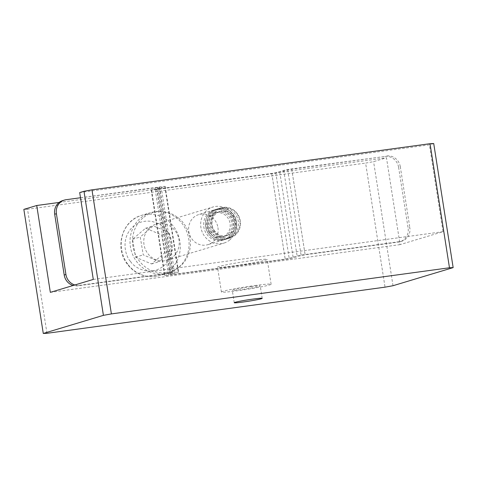 <?xml version="1.0" encoding="UTF-8"?>
<svg xmlns="http://www.w3.org/2000/svg" width="477" height="477" viewBox="0 0 477 477"><rect width="100%" height="100%" fill="white"/><g stroke="black" fill="none" stroke-linecap="round" stroke-linejoin="round"><path stroke-width="0.36" stroke-dasharray="2.38 1.79" d="M251.105 286.671A14.149 0.739 -8.9 0 1 260.245 285.938A14.149 0.739 -8.9 0 1 241.44 289.581A14.149 0.739 -8.9 0 1 232.293 290.314A14.149 0.739 -8.9 0 1 251.105 286.671M250.98 260.728A25.15 1.312 -8.9 0 1 267.233 259.422A25.15 1.312 -8.9 0 1 233.796 265.898A25.15 1.312 -8.9 0 1 217.536 267.203A25.15 1.312 -8.9 0 1 250.98 260.728M254.861 285.538A25.15 1.312 -8.9 0 1 271.121 284.238A25.15 1.312 -8.9 0 1 237.683 290.714A25.15 1.312 -8.9 0 1 221.423 292.019A25.15 1.312 -8.9 0 1 254.861 285.538M217.941 227.601A15.717 14.686 -106.8 0 1 207.9 244.641A15.717 14.686 -106.8 0 1 188.797 231.578A15.717 14.686 -106.8 0 1 198.837 214.537A15.717 14.686 -106.8 0 1 217.941 227.601M232.979 223.075A15.717 14.686 -106.8 0 1 222.932 240.116A15.717 14.686 -106.8 0 1 203.834 227.052A15.717 14.686 -106.8 0 1 213.875 210.011A15.717 14.686 -106.8 0 1 232.979 223.075M79.695 192.577L429.425 144.841L443.026 231.685L400.072 244.618L386.471 157.774L373.586 161.649L365.609 163.092L385.034 287.16M93.289 279.421L443.026 231.685M50.335 292.353L400.072 244.618M59.118 202.451L386.471 157.774M46.961 333.304L27.529 209.236L365.609 163.092M27.529 209.236L23.85 209.385M433.724 143.547L429.425 144.841M393.012 285.717L373.586 161.649M207.376 225.985A15.717 14.686 73.2 0 0 226.48 239.049A15.717 14.686 73.2 0 0 236.52 222.008A15.717 14.686 73.2 0 0 217.417 208.944A15.717 14.686 73.2 0 0 207.376 225.985M205.659 226.503A15.717 14.686 73.2 0 0 224.762 239.567A15.717 14.686 73.2 0 0 234.803 222.526A15.717 14.686 73.2 0 0 215.699 209.463A15.717 14.686 73.2 0 0 205.659 226.503M80.5 197.746L161.131 186.74A6.29 0.328 -8.9 0 1 165.191 186.418A6.29 0.328 -8.9 0 1 164.809 186.59L156.861 188.981L158.704 188.91L271.783 173.473L275.772 172.752L283.72 170.361A6.29 0.328 -8.9 0 1 291.697 168.918L384.987 156.468L291.727 169.198L287.738 169.919L279.79 172.31A6.29 0.328 -8.9 0 1 271.812 173.753L155.24 189.667A6.29 0.328 -8.9 0 1 151.173 189.989A6.29 0.328 -8.9 0 1 151.555 189.816L159.503 187.425L157.66 187.497L66.118 199.708M74.871 284.966A12.575 11.746 73.2 0 0 79.522 285.318L174.534 272.349A6.29 0.328 -8.9 0 1 178.601 272.021A6.29 0.328 -8.9 0 1 178.213 272.2L170.271 274.591L172.108 274.513L285.192 259.083L289.181 258.361L297.123 255.97A6.29 0.328 -8.9 0 1 305.101 254.527L400.114 241.559A12.575 11.746 73.2 0 0 401.795 241.195A12.575 11.746 73.2 0 0 409.826 227.559L408.109 228.078A12.575 11.746 -106.8 0 1 400.078 241.708A12.575 11.746 -106.8 0 1 398.396 242.077L305.131 254.807L301.142 255.523L293.2 257.92A6.29 0.328 -8.9 0 1 285.222 259.363L168.643 275.271A6.29 0.328 -8.9 0 1 164.577 275.599A6.29 0.328 -8.9 0 1 164.964 275.42L172.907 273.029L171.07 273.1L77.805 285.83A12.575 11.746 -106.8 0 1 73.154 285.484M384.987 156.468A12.575 11.746 -106.8 0 1 398.593 167.284L400.31 166.765L409.826 227.559M400.31 166.765A12.575 11.746 73.2 0 0 386.71 155.949M398.593 167.284L408.109 228.078M62.72 200.59A12.575 11.746 -106.8 0 1 64.401 200.227M215.067 232.025A15.091 14.095 -106.8 0 1 216.791 210.959A15.091 14.095 -106.8 0 1 236.771 213.577A15.091 14.095 -106.8 0 1 235.054 234.642A15.091 14.095 -106.8 0 1 215.067 232.025M214.4 232.472A15.717 14.686 -106.8 0 1 221.173 207.811A15.717 14.686 -106.8 0 1 237.009 213.255A15.717 14.686 -106.8 0 1 230.236 237.916A15.717 14.686 -106.8 0 1 214.4 232.472M212.468 233.056A15.717 14.686 -106.8 0 1 219.241 208.395A15.717 14.686 -106.8 0 1 235.078 213.839A15.717 14.686 -106.8 0 1 228.304 238.5A15.717 14.686 -106.8 0 1 212.468 233.056M211.078 232.233A12.575 11.746 -106.8 0 1 216.498 212.503A12.575 11.746 -106.8 0 1 229.163 216.856A12.575 11.746 -106.8 0 1 223.749 236.586A12.575 11.746 -106.8 0 1 211.078 232.233M209.361 232.752A12.575 11.746 -106.8 0 1 214.781 213.022A12.575 11.746 -106.8 0 1 227.446 217.375A12.575 11.746 -106.8 0 1 222.026 237.105A12.575 11.746 -106.8 0 1 209.361 232.752M210.751 233.575A15.717 14.686 -106.8 0 1 217.524 208.914A15.717 14.686 -106.8 0 1 233.36 214.352A15.717 14.686 -106.8 0 1 226.587 239.013A15.717 14.686 -106.8 0 1 210.751 233.575M208.819 234.153A15.717 14.686 -106.8 0 1 215.592 209.492A15.717 14.686 -106.8 0 1 231.428 214.936A15.717 14.686 -106.8 0 1 224.655 239.597A15.717 14.686 -106.8 0 1 208.819 234.153M214.728 231.136A12.575 11.746 -106.8 0 1 220.147 211.406A12.575 11.746 -106.8 0 1 232.818 215.759A12.575 11.746 -106.8 0 1 227.398 235.489A12.575 11.746 -106.8 0 1 214.728 231.136M213.01 231.649A12.575 11.746 -106.8 0 1 218.43 211.925A12.575 11.746 -106.8 0 1 231.101 216.278A12.575 11.746 -106.8 0 1 225.681 236.002A12.575 11.746 -106.8 0 1 213.01 231.649M150.076 227.398A18.865 17.619 73.2 0 0 145.98 250.663A18.865 17.619 73.2 0 0 166.926 260.257A18.865 17.619 73.2 0 0 172.901 256.996A18.865 17.619 73.2 0 0 176.997 233.736A18.865 17.619 73.2 0 0 156.051 224.136A18.865 17.619 73.2 0 0 150.076 227.398M229.819 239.865A18.865 17.619 -106.8 0 1 223.838 243.127A18.865 17.619 -106.8 0 1 202.892 233.527A18.865 17.619 -106.8 0 1 206.988 210.262A18.865 17.619 -106.8 0 1 212.969 207A18.865 17.619 -106.8 0 1 233.915 216.6A18.865 17.619 -106.8 0 1 229.819 239.865M178.577 267.448A31.44 29.371 -106.8 0 1 176.407 269.117A31.44 29.371 -106.8 0 1 168.619 272.88A31.44 29.371 -106.8 0 1 133.703 256.888A31.44 29.371 -106.8 0 1 140.53 218.114A31.44 29.371 -106.8 0 1 150.493 212.676A31.44 29.371 -106.8 0 1 159.068 211.514A31.44 29.371 -106.8 0 1 187.228 232.931A31.44 29.371 -106.8 0 1 178.577 267.448M142.844 218.025A30.808 28.781 73.2 0 0 138.491 259.893A30.808 28.781 73.2 0 0 178.004 268.008A30.808 28.781 73.2 0 0 180.127 266.369A30.808 28.781 73.2 0 0 188.606 232.543A30.808 28.781 73.2 0 0 161.011 211.561A30.808 28.781 73.2 0 0 142.844 218.025M172.322 250.55L159.27 261.646L143.237 254.861L140.25 236.98L153.302 225.883L169.341 232.669L172.322 250.55L164.637 252.864L151.585 263.96L135.546 257.175L132.564 239.293L145.616 228.197L161.655 234.982L164.637 252.864M161.655 234.982L169.341 232.669M145.616 228.197L153.302 225.883M132.564 239.293L140.25 236.98M135.546 257.175L143.237 254.861M151.585 263.96L159.27 261.646M271.783 173.473L285.192 259.083M275.772 172.752L289.181 258.361M283.72 170.361L297.123 255.97M291.697 168.918L305.101 254.527M291.727 169.198L305.131 254.807M287.738 169.919L301.142 255.523M279.79 172.31L293.2 257.92M271.812 173.753L285.222 259.363M155.24 189.667L168.643 275.271M151.555 189.816L164.964 275.42M159.503 187.425L172.907 273.029M157.66 187.497L171.07 273.1M161.131 186.74L174.534 272.349M164.809 186.59L178.213 272.2M156.861 188.981L170.271 274.591M158.704 188.91L172.108 274.513M398.396 242.077L400.114 241.559M79.522 285.318L77.805 285.83M128.14 264.652A31.44 29.371 73.2 0 0 159.813 275.533A31.44 29.371 73.2 0 0 169.77 270.095A31.44 29.371 73.2 0 0 173.36 226.211A31.44 29.371 73.2 0 0 141.687 215.33A31.44 29.371 73.2 0 0 131.724 220.762A31.44 29.371 73.2 0 0 128.14 264.652M130.513 261.45C134.24 267.841 150.225 276.922 163.82 265.808C176.997 254.163 171.863 235.859 166.688 230.701C162.961 224.309 146.976 215.234 133.381 226.342C120.204 237.993 125.338 256.298 130.513 261.45M262.189 298.346L260.245 285.938M271.121 284.238L267.233 259.422M222.932 240.116L207.9 244.641M213.875 210.011L198.837 214.537M221.423 292.019L217.536 267.203M234.237 302.722L232.293 290.314M224.762 239.567L226.48 239.049M151.173 189.989L164.577 275.599M159.694 187.336L173.097 272.939M165.191 186.418L178.601 272.021M156.671 189.071L170.08 274.68M215.699 209.463L217.417 208.944M401.795 241.195L400.078 241.708M168.619 272.88L159.813 275.533C155.556 276.797 151.221 277.065 146.803 276.326C139.063 274.889 132.689 270.996 127.681 264.646C114.146 248.499 121.82 220.457 141.687 215.33L150.493 212.676M221.173 207.811L219.241 208.395M216.498 212.503L214.781 213.022M217.524 208.914L215.592 209.492M220.147 211.406L218.43 211.925M166.926 260.257L223.838 243.127M178.004 268.008L176.407 269.117M156.051 224.136L212.969 207M161.011 211.561L159.068 211.514M227.398 235.489L225.681 236.002M226.587 239.013L224.655 239.597M223.749 236.586L222.026 237.105M230.236 237.916L228.304 238.5"/><path stroke-width="0.72" d="M253.048 299.079A14.149 0.739 -8.9 0 1 262.189 298.346A14.149 0.739 -8.9 0 1 243.383 301.989A14.149 0.739 -8.9 0 1 234.237 302.722A14.149 0.739 -8.9 0 1 253.048 299.079M83.988 191.283L91.966 189.84L111.391 313.908L103.414 315.351L83.988 191.283L79.695 192.577L93.289 279.421L50.335 292.353L36.735 205.504L59.118 202.451M36.735 205.504L23.85 209.385L43.276 333.453L103.414 315.351M43.276 333.453L46.961 333.304L385.034 287.16L393.012 285.717L453.15 267.615L449.471 267.764L430.039 143.696L433.724 143.547L453.15 267.615M111.391 313.908L449.471 267.764M91.966 189.84L430.039 143.696M80.5 197.746L66.118 199.708A12.575 11.746 73.2 0 0 64.437 200.072A12.575 11.746 73.2 0 0 56.405 213.708L54.688 214.227L64.204 275.014L65.921 274.502A12.575 11.746 73.2 0 0 74.871 284.966M54.688 214.227A12.575 11.746 -106.8 0 1 62.72 200.59L64.437 200.072M73.154 285.484A12.575 11.746 -106.8 0 1 64.204 275.014M56.405 213.708L65.921 274.502"/></g></svg>
